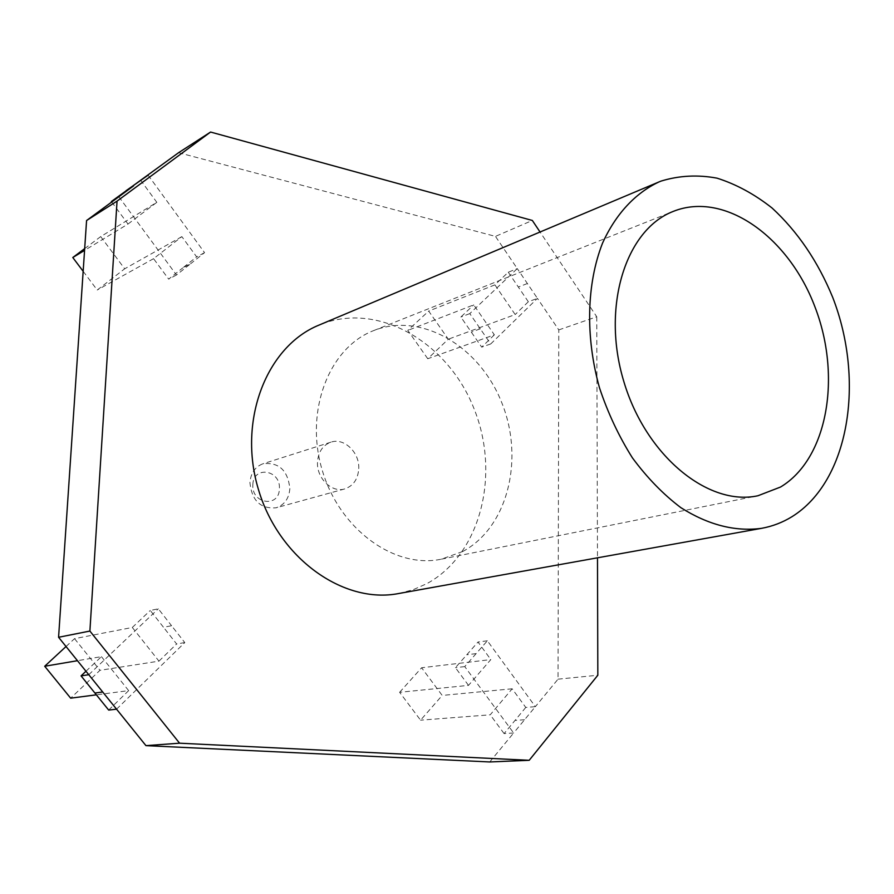 <?xml version="1.0" encoding="UTF-8"?>
<svg xmlns="http://www.w3.org/2000/svg" width="894" height="894" viewBox="0 0 894 894"><rect width="100%" height="100%" fill="white"/><g stroke="black" fill="none" stroke-linecap="round" stroke-linejoin="round"><path stroke-width="0.67" stroke-dasharray="4.47 3.35" d="M116.555 709.177L184.79 642.585L171.581 625.744L163.49 627.264L150.293 610.468L158.305 608.803L171.581 625.744M88.763 674.713L158.305 608.803M118.846 196.747L176.464 275.006L190.601 263.752L182.756 267.921L196.658 256.88L181.862 236.631L153.567 258.668L168.664 279.118L182.756 267.921M148.113 175.168L204.558 252.656L190.601 263.752M178.588 152.695L495.466 236.385L532.332 220.46M489.744 761.956L513.637 732.991L464.757 666.6L487.364 640.786L535.361 706.662L558.035 679.161L558.784 329.908L537.428 298.361L490.728 343.944L469.786 313.615L517.28 268.602L495.466 236.385M358.751 468.657C359.712 452.465 344.045 437.423 330.881 442.172C322.745 445.257 318.286 451.895 317.504 462.086C316.476 478.145 331.786 493.097 344.738 488.917C353.32 485.956 357.991 479.195 358.751 468.657M85.969 671.249L101.424 656.643L77.465 660.7M66.033 646.518L74.537 638.662L132.301 627.465L150.293 610.468M132.301 627.465L158.964 661.147L99.972 670.31L70.66 698.169M158.964 661.147L176.621 643.971L163.49 627.264M184.79 642.585L176.621 643.971M108.677 710.071L128.658 690.626L96.362 694.828M462.679 551.531C507.893 527.415 524.532 459.035 501.836 402.859C479.754 346.403 421.566 311.537 373.67 330.59L373.077 330.825C328.813 348.124 304.351 411.452 322.332 470.557C339.809 529.829 394.992 569.143 441.424 559.152L462.679 551.531M111.728 201.988L128.01 224.036L84.572 250.376M128.01 224.036L156.819 202.346L100.709 236.597L124.679 268.803L97.222 290.025L83.164 271.318M84.684 248.599L100.709 236.597M140.526 180.04L156.819 202.346M181.862 236.631L124.679 268.803M153.567 258.668L97.222 290.025M427.745 358.74L407.809 330.389L428.695 311.078L448.296 339.195L427.745 358.74L494.36 334.825L473.731 304.865L407.809 330.389M494.36 334.825L481.71 347.129L460.857 317.024L473.731 304.865M508.273 272.223L528.332 301.759L537.428 298.361L517.28 268.602L508.273 272.223L494.907 284.862L515.179 314.554L448.296 339.195M528.332 301.759L515.179 314.554M494.907 284.862L428.695 311.078M399.618 692.302L421.61 667.762L442.206 695.431L420.571 720.173L399.618 692.302L468.501 685.374L490.828 659.582L421.61 667.762M468.501 685.374L455.437 667.673L477.999 642.026L490.828 659.582M525.773 707.433L504.093 733.594L513.637 732.991L535.361 706.662L525.773 707.433L512.161 688.793L490.225 714.809L420.571 720.173M504.093 733.594L490.225 714.809M512.161 688.793L442.206 695.431M398.556 593.549L413.129 589.716L426.851 583.648C480.983 554.336 500.662 473.898 473.887 408.323C447.838 342.436 378.732 301.602 320.98 324.298L318.99 325.103M176.464 275.006L168.664 279.118M204.558 252.656L196.658 256.88M469.786 313.615L460.857 317.024M490.728 343.944L481.71 347.129M558.784 329.908L596.756 316.767L540.054 232.015M558.035 679.161L597.829 675.238M596.756 316.767L597.483 557.811M487.364 640.786L477.999 642.026M464.757 666.6L455.437 667.673M128.658 690.626L101.424 656.643M74.537 638.662L99.972 670.31M289.857 488.549C289.041 498.517 284.46 504.942 276.112 507.803C260.545 509.021 251.817 500.64 249.94 482.659C250.778 473.027 255.148 466.713 263.048 463.74C278.906 462.042 287.834 470.322 289.857 488.549M252.846 484.805C253.114 465.405 280.85 469.73 279.397 488.716C279.375 507.971 251.438 504.115 252.846 484.805M527.382 283.521L518.33 287.03M524.566 719.748L515 720.43M480.29 328.813L471.317 332.11M476.133 653.615L466.791 654.777M373.67 330.59L673.629 211.252M441.424 559.152L757.956 495.745M344.738 488.917L276.112 507.803M330.881 442.172L263.048 463.74"/><path stroke-width="1.34" d="M111.728 201.988L111.381 201.519L118.846 196.747L86.573 220.539L58.579 637.277L88.763 674.713L81.063 675.886L85.969 671.249M111.381 201.519L178.588 152.695L210.582 132.044L532.332 220.46L540.054 232.015M597.483 557.811L597.829 675.238L529.192 760.302L489.744 761.956L145.957 745.641L179.571 743.193L89.892 631.052L117.047 201.128L210.582 132.044M88.763 674.702L145.957 745.641M77.465 660.7L44.7 666.254L66.033 646.518M116.555 709.177L108.677 710.071L81.063 675.886M96.362 694.828L70.66 698.169L44.7 666.254M780.484 487.062C827.822 458.778 841.79 376.173 814.915 306.798C788.687 237.133 724.922 190.992 673.629 211.252L672.992 211.509C625.588 229.836 601.215 306.888 623.766 381.325C645.781 455.918 708.361 506.686 757.956 495.745L780.484 487.062M792.028 516.665C849.255 481.061 865.191 380.978 832.716 297.389C817.954 261.484 797.739 231.702 772.081 208.023C754.525 194.188 736.187 184.231 717.044 178.163C697.812 174.576 679.172 175.548 661.124 181.069L658.956 181.94C635.355 193.037 615.675 214.068 602.5 243.235C586.587 283.834 585.224 336.949 599.539 387.962C607.92 413.073 618.871 436.373 632.404 457.84C647.122 477.765 663.281 494.382 680.893 507.691C708.361 524.99 735.27 531.863 761.632 528.32C772.494 526.331 782.63 522.442 792.028 516.665M84.572 250.376L72.794 257.517L84.684 248.599M83.164 271.318L72.794 257.517M658.956 181.94L318.99 325.103C266.859 346.168 237.547 420.046 258.321 489.107C278.537 558.325 343.374 604.299 398.556 593.549L761.632 528.32M86.573 220.539L117.047 201.128M529.192 760.302L179.571 743.193M58.579 637.277L89.892 631.052M148.113 175.168L126.054 190.713M118.846 196.747L133.586 185.874M102.709 692.001L94.909 693.029"/></g></svg>
